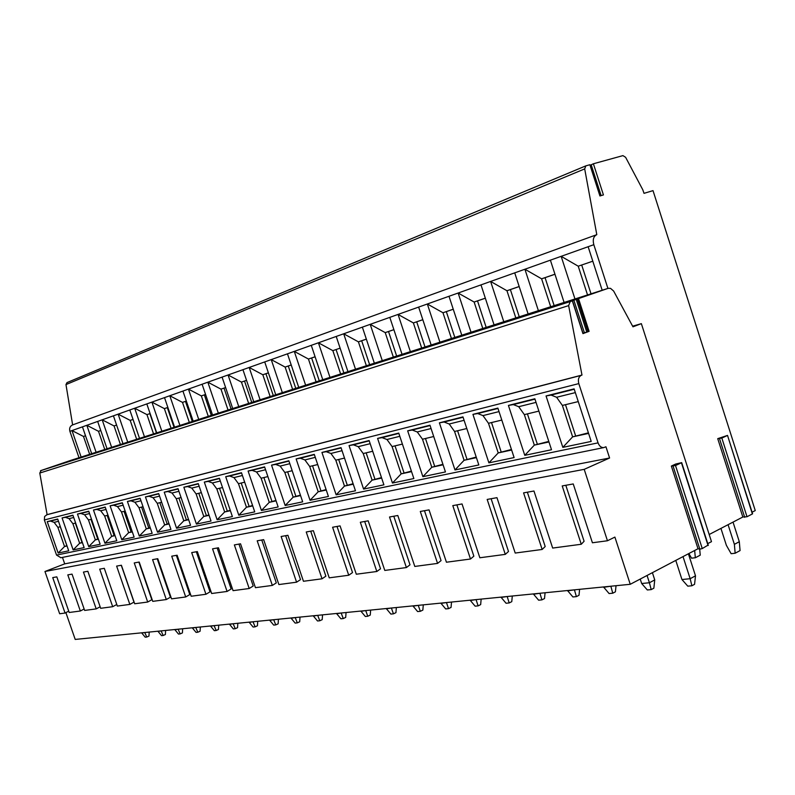 <?xml version="1.0" encoding="UTF-8"?>
<svg xmlns="http://www.w3.org/2000/svg" width="795" height="795" viewBox="0 0 795 795"><rect width="100%" height="100%" fill="white"/><g stroke="black" fill="none" stroke-linecap="round" stroke-linejoin="round"><path stroke-width="1.19" d="M752.08 512.219L755.25 510.569L653.013 190.631L644.02 193.344L642.777 189.757L625.615 157.311L622.932 155.621L593.398 163.77L603.425 194.934L599.927 195.968L589.88 164.734L585.845 165.857L584.693 168.898L596.797 234.664C593.547 236.264 592.553 239.603 593.815 244.691L607.917 288.426M752.279 513.659L727.524 435.412L717.736 438.651L742.828 517.018L709.18 534.508M707.749 543.621L711.485 541.663L641.366 323.654L632.969 326.815L613.631 291.04L610.53 288.356L608.235 288.317L566.914 302.607L572.47 300.808L570.224 301.593L568.634 305.618L581.98 375.051L581.234 375.349C578.621 376.82 577.816 379.563 578.81 383.607L598.059 442.865C599.331 446.174 601.249 447.754 603.793 447.595L605.939 446.77L609.586 458.009L584.196 469.348L607.459 540.759L614.893 537.092L630.246 584.295L698.01 548.739L671.368 466.059L675.621 464.061L681.693 462.64L675.511 465.552L671.368 466.059M632.621 326.169L641.366 323.654M572.33 300.858L582.944 333.622L589.105 331.336L582.973 333.224M70.934 460.315L40.525 470.69L43.397 469.746L41.161 470.511L39.79 473.045L47.104 514.633L581.98 375.051M75.436 458.944L50.93 467.261L75.436 458.944M90.65 454.074L65.806 462.501L90.65 454.074M106.451 449.016L81.239 457.572L106.451 449.016M122.867 443.759L97.278 452.444L122.867 443.759M139.92 438.303L113.953 447.118L139.92 438.303M157.668 432.619L131.304 441.563L157.668 432.619M176.142 426.706L149.38 435.789L176.142 426.706M195.381 420.555L168.202 429.767L195.381 420.555M215.455 414.125L187.849 423.487L215.455 414.125M236.403 407.428L208.36 416.938L236.403 407.428M258.296 400.422L229.785 410.081L258.296 400.422M281.182 393.098L252.204 402.916L281.182 393.098M305.141 385.426L275.676 395.413L305.141 385.426M330.243 377.387L300.281 387.543L330.243 377.387M356.587 368.959L326.099 379.285L356.587 368.959M384.253 360.105L353.228 370.599L384.253 360.105M413.35 350.794L381.769 361.477L413.35 350.794M443.988 340.985L411.84 351.857L443.988 340.985M476.294 330.65L443.55 341.711L476.294 330.65M510.42 319.729L477.04 330.998L510.42 319.729M546.503 308.182L512.477 319.66L546.503 308.182M584.722 295.949L550.031 307.645L584.722 295.949M47.104 514.633L44.629 516.472L44.351 519.96L56.544 555.089L60.897 557.722M58.134 553.042L47.243 521.659L57.697 519.026L68.718 550.826L58.134 553.042L64.534 546.513L57.876 527.323L60.36 526.717M73.15 549.902L62.07 517.923L72.921 515.19L84.141 547.596L73.15 549.902L79.649 543.253L72.882 523.696L75.634 523.031M88.742 546.632L77.473 514.047L88.742 511.205L100.15 544.247L88.742 546.632L95.35 539.865L88.474 519.93L91.505 519.195M104.94 543.243L93.472 510.012L105.188 507.061L116.805 540.759L104.94 543.243L111.668 536.347L104.662 516.015L108.001 515.21M121.784 539.716L110.108 505.819L122.301 502.748L134.126 537.132L121.784 539.716L128.631 532.68L121.496 511.95L125.163 511.066M139.304 536.049L127.419 501.456L140.119 498.256L152.163 533.356L139.304 536.049L146.28 528.874L139.016 507.717L143.03 506.743M157.559 532.223L145.445 496.915L158.682 493.576L170.955 529.42L157.559 532.223L164.654 524.909L157.261 503.315L161.653 502.251M176.579 528.248L164.237 492.175L178.04 488.696L190.552 525.316L176.579 528.248L183.814 520.775L176.271 498.713L181.071 497.561M196.425 524.084L183.844 487.236L198.253 483.599L211.013 521.033L196.425 524.084L203.788 516.462L196.107 493.924L201.344 492.661M217.134 519.751L204.315 482.078L219.38 478.282L232.388 516.561L217.134 519.751L224.657 511.96L216.816 488.915L222.52 487.544M238.798 515.22L225.71 476.682L241.471 472.717L254.738 511.881L238.798 515.22L246.46 507.25L238.47 483.688L244.681 482.187M261.446 510.469L248.1 471.038L264.596 466.884L278.151 506.972L261.446 510.469L269.267 502.331L261.118 478.222L267.875 476.583M285.176 505.501L271.542 465.135L288.843 460.772L302.676 501.844L285.176 505.501L293.156 497.173L284.829 472.488L292.192 470.71M310.05 500.293L296.128 458.934L314.283 454.362L328.415 496.448L310.05 500.293L318.199 491.767L309.702 466.476L317.702 464.548M336.156 494.828L321.935 452.434L341.015 447.625L355.464 490.793L336.156 494.828L344.483 486.093L335.798 460.176L344.503 458.069M363.593 489.084L349.055 445.597L369.128 440.539L383.906 484.831L363.593 489.084L372.1 480.14L363.226 453.548L372.706 451.262M392.472 483.042L377.595 438.403L398.742 433.076L413.857 478.56L392.472 483.042L401.167 473.86L392.084 446.571L402.399 444.087M422.88 476.672L407.666 430.83L429.976 425.206L445.448 471.942L422.88 476.672L431.784 467.251L422.493 439.228L433.722 436.515M454.978 469.954L439.397 422.831L462.968 416.888L478.819 464.956L454.978 469.954L464.081 460.285L454.571 431.476L466.804 428.525M488.895 462.849L472.936 414.374L497.869 408.093L514.107 457.572L488.895 462.849L498.217 452.921L488.478 423.288L501.804 420.068M524.78 455.336L508.422 405.43L534.856 398.772L551.511 449.741L524.78 455.336L534.329 445.121L524.352 414.622L538.891 411.104M562.83 447.366L546.056 395.95L574.119 388.874L591.202 441.424L562.83 447.366L572.619 436.862L562.383 405.43L578.253 401.594M62.467 557.404L64.713 563.864L609.586 458.009M64.713 563.864L44.957 571.496L584.196 469.348M44.957 571.496L59.655 613.76L65.061 613.044L52.738 577.597L56.813 576.862L69.195 612.488L80.335 611.007L67.804 574.884L72.037 574.119L84.638 610.431L96.205 608.891L83.445 572.072L87.857 571.277L100.667 608.294L112.691 606.694L99.713 569.141L104.294 568.316L117.342 606.078L129.843 604.409L116.627 566.1L121.397 565.245L134.683 603.763L147.701 602.034L134.246 562.93L139.205 562.035L152.739 601.358L166.304 599.549L152.59 559.63L157.768 558.696L171.551 598.854L185.702 596.966L171.72 556.182L177.126 555.218L191.178 596.24L205.945 594.272L191.694 552.595L197.329 551.581L211.659 593.507L227.082 591.45L212.553 548.838L218.446 547.775L233.064 590.655L249.193 588.509L234.366 544.913L240.537 543.81L255.443 587.674L272.337 585.418L257.202 540.809L263.662 539.646L278.886 584.554L296.585 582.188L281.132 536.506L287.909 535.283L303.452 581.274L322.025 578.8L306.234 531.984L313.349 530.702L329.229 577.836L348.737 575.242L332.598 527.244L340.071 525.893L356.309 574.229L376.82 571.496L360.324 522.255L368.194 520.834L384.79 570.432L406.394 567.56L389.52 516.998L397.808 515.508L414.791 566.438L437.568 563.407L420.297 511.463L429.052 509.883L446.432 562.224L470.491 559.014L452.802 505.61L462.044 503.951L479.852 557.762L505.292 554.373L487.176 499.429L496.964 497.67L515.21 553.052L542.16 549.464L523.577 492.88L533.962 491.012L552.664 548.063L581.264 544.257L562.214 485.934L573.235 483.946L592.424 542.766L607.459 540.759M65.061 613.044L68.728 611.136M80.335 611.007L84.141 609M96.205 608.891L100.14 606.784M112.691 606.694L116.785 604.478M129.843 604.409L133.977 602.133L121.267 565.265M147.701 602.034L151.825 599.718L138.877 562.095M166.304 599.549L170.418 597.204L157.231 558.796M185.702 596.966L189.796 594.581L176.361 555.357M205.945 594.272L210.019 591.848L196.315 551.76M227.082 591.45L231.136 588.996L217.164 548.013M249.193 588.509L253.208 586.004L238.957 544.088M272.337 585.418L276.312 582.884L261.764 539.984M296.585 582.188L300.51 579.615L285.653 535.691M322.025 578.8L325.88 576.176L310.716 531.179M348.737 575.242L352.523 572.579L337.02 526.449M376.82 571.496L380.527 568.793L364.686 521.47M406.394 567.56L410.001 564.808L393.793 516.233M437.568 563.407L441.066 560.604L424.48 510.708M470.491 559.014L473.85 556.172L456.877 504.885M505.292 554.373L508.502 551.482L491.111 498.723M542.16 549.464L545.191 546.523L527.363 492.194M581.264 544.257L584.096 541.266L565.811 485.278M65.886 612.617L75.207 639.428L630.246 584.295M707.957 545.171L702.253 548.57L699.839 549.166L698.01 548.739M752.368 513.948L747.012 516.74L742.828 517.018M141.619 632.83L145.197 637.183L146.777 637.034L144.849 632.74L145.525 632.442M141.699 633.049L144.77 632.522M149.182 632.085L148.973 636.08L146.777 637.034M157.877 631.22L161.524 635.642L163.164 635.493L161.226 631.111L161.912 630.813M157.957 631.439L161.147 630.892M165.608 630.455L165.39 634.519L163.164 635.493M174.751 629.541L178.468 634.052L180.167 633.893L178.219 629.431L178.915 629.123M174.83 629.769L178.14 629.203M182.651 628.756L182.413 632.909L180.167 633.893M192.261 627.802L196.057 632.393L197.826 632.234L195.868 627.682L196.574 627.374M192.34 628.03L195.789 627.454M200.34 626.997L200.092 631.23L197.826 632.234M210.456 625.993L214.332 630.673L216.17 630.505L214.203 625.864L214.918 625.556M210.536 626.231L214.123 625.635M218.724 625.178L218.456 629.481L216.17 630.505M229.377 624.115L233.333 628.895L235.24 628.716L233.273 623.976L233.988 623.658M229.457 624.353L233.193 623.737M237.834 623.28L237.556 627.672L235.24 628.716M249.064 622.157L253.098 627.036L255.086 626.848L253.118 622.008L253.844 621.69M249.143 622.406L253.029 621.769M257.719 621.302L257.431 625.784L255.086 626.848M269.565 620.12L273.689 625.099L275.756 624.9L273.778 619.961L274.514 619.633M269.644 620.368L273.699 619.712M278.429 619.245L278.131 623.827L275.756 624.9M290.93 618.003L295.144 623.081L297.3 622.873L295.323 617.824L296.068 617.486M291.01 618.252L295.233 617.576M300.023 617.099L299.695 621.779L297.3 622.873M313.21 615.787L317.523 620.975L319.779 620.766L317.801 615.598L318.547 615.26M313.3 616.045L317.712 615.34M322.541 614.863L322.204 619.643L319.779 620.766M336.484 613.472L340.896 618.778L343.251 618.56L341.274 613.273L342.029 612.925M336.573 613.74L341.184 613.015M346.054 612.528L345.696 617.417L343.251 618.56M360.801 611.057L365.322 616.483L367.787 616.244L365.809 610.848L366.575 610.49M360.89 611.335L365.72 610.57M370.639 610.083L370.251 615.082L367.787 616.244M386.241 608.533L390.872 614.078L393.446 613.839L391.478 608.304L392.253 607.937M386.34 608.811L391.388 608.026M396.347 607.529L395.94 612.647L393.446 613.839M412.883 605.889L417.623 611.564L420.326 611.305L418.369 605.641L419.154 605.263M412.983 606.168L418.269 605.353M423.278 604.856L422.851 610.093L420.326 611.305M440.818 603.117L445.677 608.92L448.519 608.652L446.561 602.848L447.356 602.461M440.907 603.405L446.472 602.55M451.51 602.054L451.053 607.42L448.519 608.652M470.123 600.205L475.122 606.158L478.103 605.879L476.165 599.907L476.96 599.519M470.223 600.503L476.066 599.609M481.154 599.102L480.657 604.607L478.103 605.879M500.93 597.144L506.057 603.246L509.188 602.948L507.28 596.826L508.075 596.429M501.029 597.452L507.17 596.518M512.298 596.011L511.771 601.656L509.188 602.948M533.336 593.925L538.613 600.185L541.912 599.877L540.024 593.587L540.829 593.179M533.445 594.233L539.914 593.269M545.072 592.762L544.515 598.556L541.912 599.877M567.481 590.526L572.907 596.956L576.385 596.628L574.527 590.168L575.341 589.751M567.59 590.854L574.417 589.84M579.605 589.324L579.008 595.276L576.385 596.628M603.504 586.948L609.089 593.557L612.766 593.209L610.938 586.561L611.753 586.134M603.614 587.286L610.828 586.223M616.036 585.706L615.4 591.828L612.766 593.209M688.907 553.509L691.531 558.179L695.337 557.752L694.661 550.498M699.689 549.126L700.246 555.158L695.337 557.752M640.233 579.058L641.674 583.51L647.319 589.96L651.204 589.602L649.416 582.745L654.742 579.923L652.397 572.678M641.674 583.51L649.416 582.745L647.06 575.471M654.742 579.923L653.858 588.181L651.204 589.602M720.936 528.397L726.362 545.3L731.132 553.698L735.146 553.24L734.381 544.346L739.31 541.713L740.066 550.587L735.146 553.24M728.071 524.69L734.381 544.346M739.31 541.713L733.03 522.116M675.78 560.405L681.951 579.525L687.784 586.154L691.889 585.776L690.159 578.71L695.506 575.819L688.4 553.777M681.951 579.525L690.159 578.71L683.024 556.599M695.506 575.819L694.562 584.315L691.889 585.776M593.398 163.77L590.069 165.33M591.271 164.992L601.119 195.62M585.627 165.956L66.989 382.594L65.975 384.581L72.623 424.898C70.04 426.09 69.125 428.237 69.89 431.327L79.003 457.731M596.508 234.764L72.653 424.888L596.538 234.754M81.14 457.055L72.007 430.572L82.451 426.855L91.693 453.677M96.106 452.266L86.824 425.295L97.656 421.439L107.047 448.758M111.628 447.297L102.187 419.82L113.427 415.825L122.977 443.66M127.737 442.139L118.137 414.145L129.804 409.982L139.523 438.363M144.461 436.783L134.693 408.242L146.817 403.92L156.704 432.858M161.842 431.218L151.905 402.111L164.515 397.619L174.572 427.144M179.918 425.434L169.802 395.741L182.93 391.06L193.175 421.191M198.73 419.412L188.435 389.103L202.099 384.233L212.533 414.99M218.327 413.132L207.833 382.186L222.083 377.108L232.716 408.531M238.758 406.593L228.066 374.982L242.942 369.685L253.774 401.793M260.084 399.766L249.183 367.459L264.715 361.924L275.756 394.747M282.344 392.641L271.234 359.608L287.472 353.825L298.731 387.394M305.628 385.187L294.289 351.39L311.272 345.338L322.77 379.702M329.985 377.387L318.417 342.794L336.215 336.454L347.952 371.643M355.504 369.218L343.698 333.791L362.361 327.142L374.346 363.196M382.276 360.652L370.212 324.34L389.808 317.364L402.041 354.322M410.379 351.658L398.057 314.422L418.647 307.089L431.158 345M439.923 342.198L427.332 303.998L448.996 296.277L461.786 335.202M471.018 332.24L458.139 293.027L480.985 284.888L494.063 324.867M503.791 321.756L490.624 281.45L514.723 272.864L528.119 313.965M538.394 310.676L524.909 269.237L550.388 260.164L564.102 302.448M574.974 298.97L561.161 256.328L588.131 246.718L602.183 290.255M587.535 294.945L578.233 266.196L592.802 261.187L578.233 266.196L561.161 256.328L550.388 260.164M69.89 431.327L72.007 430.572L83.495 436.455L85.522 435.759L83.495 436.455L89.656 454.323M591.023 293.832L581.711 265.043M104.761 449.493L98.501 431.297L100.776 430.512M100.776 430.532L98.501 431.297L86.824 425.295L82.451 426.855M120.413 444.475L114.053 425.941L116.597 425.067L114.053 425.941L102.187 419.82L97.656 421.439M136.661 439.277L130.191 420.386L133.033 419.412M133.043 419.442L130.191 420.386L118.137 414.145L113.427 415.825M153.534 433.871L146.956 414.622L150.106 413.539L146.956 414.622L134.693 408.242L129.804 409.982M156.456 432.937L149.867 413.648M171.074 428.267L164.376 408.62L167.854 407.428L164.376 408.62L151.905 402.111L146.817 403.92M174.026 427.312L167.318 407.646M189.309 422.423L182.492 402.389L186.328 401.068L182.492 402.389L169.802 395.741L164.515 397.619M192.301 421.469L185.474 401.396M208.28 416.351L201.344 395.9L205.567 394.449L201.344 395.9L188.435 389.103L182.93 391.06M211.311 415.387L204.355 394.896M228.046 410.021L220.98 389.143L225.621 387.553L220.98 389.143L207.833 382.186L202.099 384.233M231.107 409.047L224.031 388.129M248.656 403.423L241.451 382.097L246.539 380.348L241.451 382.097L228.066 374.982L222.083 377.108M251.747 402.439L244.532 381.073M270.151 396.546L262.817 374.753L268.382 372.835M273.281 395.542L265.928 373.71L262.817 374.753L249.183 367.459L242.942 369.685M265.928 373.71L268.392 372.865M292.61 389.361L285.127 367.071L291.209 364.975M295.77 388.348L288.277 366.018L285.127 367.071L271.234 359.608L264.715 361.924M288.277 366.018L291.218 365.004M316.082 381.839L308.44 359.042L315.098 356.756M319.282 380.815L311.63 357.979L308.44 359.042L294.289 351.39L287.472 353.825M311.63 357.979L315.108 356.786M340.638 373.978L332.847 350.645L340.111 348.15L332.847 350.645L318.417 342.794L311.272 345.338M343.877 372.944L336.076 349.571M366.366 365.74L358.416 341.85L366.336 339.117M369.635 364.696L361.675 340.767L358.416 341.85L343.698 333.791L336.215 336.454M361.675 340.767L366.356 339.157M393.346 357.104L385.227 332.618L393.873 329.647M396.655 356.051L388.526 331.525L385.227 332.618L370.212 324.34L362.361 327.142M388.526 331.525L393.883 329.677M421.678 348.041L413.38 322.929L422.801 319.689M425.017 346.968L416.709 321.826L413.38 322.929L398.057 314.422L389.808 317.364M416.709 321.826L422.811 319.729M451.451 338.511L442.974 312.743L453.249 309.215M454.82 337.428L446.333 311.63L442.974 312.743L427.332 303.998L418.647 307.089M446.333 311.63L453.259 309.245M482.794 328.474L474.128 302.03L485.328 298.175M486.192 327.391L477.517 300.898L474.128 302.03L458.139 293.027L448.996 296.277M477.517 300.898L485.338 298.214M515.826 317.901L506.952 290.731L519.175 286.518M519.254 316.808L510.38 289.589L506.952 290.731L490.624 281.45L480.985 284.888M510.38 289.589L519.185 286.558M550.687 306.741L541.604 278.807L554.94 274.215M554.145 305.638L545.062 277.664L541.604 278.807L524.909 269.237L514.723 272.864M545.062 277.664L554.96 274.255M727.306 435.531L721.84 438.075L717.736 438.651M47.243 521.659L50.522 521.083L54.12 522.365L57.876 527.323M67.038 545.976L64.534 546.513L66.85 545.638L60.291 526.737M62.07 517.923L65.399 517.336L69.066 518.648L72.882 523.696M82.302 542.299L79.649 543.253L82.432 542.657M81.994 542.359L75.336 523.1M77.473 514.047L80.861 513.441L84.588 514.782L88.474 519.93M98.292 538.841L95.35 539.865L98.411 539.199M97.725 538.96L90.948 519.334M93.472 510.012L96.92 509.406L100.707 510.768L104.662 516.015M114.907 535.244L111.668 536.347L115.037 535.611M114.073 535.423L107.166 515.408M110.108 505.819L113.615 505.203L117.471 506.594L121.496 511.95M132.189 531.507L128.631 532.68L132.318 531.885M131.056 531.746L124.04 511.334M127.419 501.456L130.986 500.83L134.921 502.251L139.016 507.717M150.185 527.612L146.28 528.874L150.325 527.999M148.735 527.93L141.589 507.101M145.445 496.915L149.082 496.269L153.087 497.73L157.261 503.315M168.947 523.557L164.654 524.909L169.077 523.955M167.149 523.945L159.865 502.678M164.237 492.175L167.944 491.529L172.018 493.019L176.271 498.713M188.504 519.324L183.814 520.775L188.644 519.731M186.328 519.791L178.915 498.077M183.844 487.236L187.62 486.57L191.774 488.1L196.107 493.924M208.926 514.912L203.788 516.462L209.065 515.319M206.342 515.468L198.78 493.278M204.315 482.078L208.161 481.402L212.404 482.963L216.816 488.915M230.252 510.291L224.657 511.96L230.401 510.718M227.241 510.946L219.529 488.269M225.71 476.682L229.636 475.996L233.959 477.596L238.47 483.688M252.572 505.471L246.46 507.25L252.721 505.898M249.073 506.226L241.203 483.032M248.1 471.038L252.104 470.342L256.517 471.982L261.118 478.222M275.935 500.413L269.267 502.331L276.084 500.86M271.91 501.287L263.89 477.547M271.542 465.135L275.636 464.419L280.138 466.099L284.829 472.488M300.411 495.116L293.156 497.173L300.57 495.573M295.829 496.11L287.641 471.813M296.128 458.934L300.301 458.208L304.902 459.937L309.702 466.476M326.109 489.561L318.199 491.767L326.258 490.028M320.902 490.684L312.534 465.791M321.935 452.434L326.198 451.689L330.899 453.458L335.798 460.176M353.099 483.728L344.483 486.093L353.258 484.205M347.226 485L338.67 459.48M349.055 445.597L353.417 444.842L358.217 446.661L363.226 453.548M381.481 477.586L372.1 480.14L381.65 478.073M374.872 479.017L366.137 452.842M377.595 438.403L382.057 437.628L386.966 439.506L392.084 446.571M411.383 471.117L401.167 473.86L411.552 471.624M403.969 472.727L395.026 445.866M407.666 430.83L412.227 430.035L417.256 431.963L422.493 439.228M442.914 464.3L431.784 467.251L443.083 464.817M434.607 466.099L425.474 438.512M439.397 422.831L444.067 422.016L449.215 424.003L454.571 431.476M476.225 457.095L464.081 460.285L476.394 457.632M466.943 459.103L457.582 430.751M472.936 414.374L477.716 413.549L482.982 415.596L488.478 423.288M511.453 449.473L498.217 452.921L511.632 450.02M501.098 451.719L491.519 422.552M508.422 405.43L513.332 404.585L518.718 406.702L524.352 414.622M548.788 441.404L534.329 445.121L548.967 441.97M537.241 443.898L527.423 413.877M546.056 395.95L551.084 395.085L556.609 397.271L562.383 405.43M588.409 432.838L572.619 436.862L588.598 433.414M575.55 435.61L565.483 404.685M589.105 331.336L578.531 298.691M41.161 470.511L570.224 301.593M70.815 460.355L608.235 288.317M577.428 299.059L588.002 331.694M576.216 299.397L586.76 331.942M573.841 300.182L584.375 332.708M39.79 473.045L568.634 305.618M46.517 514.852L581.234 375.349M44.351 519.96L578.81 383.607M56.544 555.089L598.059 442.865M584.693 168.898L65.975 384.581M593.815 244.691L588.131 246.718M699.839 549.166L673.107 466.208M708.067 545.509L681.444 462.769M702.253 548.57L675.511 465.552M744.696 517.326L719.535 438.711M747.012 516.74L721.84 438.075M54.12 522.365L58.482 521.281M50.522 521.083L57.777 519.254M69.066 518.648L73.716 517.485M65.399 517.336L73.001 515.418M84.588 514.782L89.557 513.55M80.861 513.441L88.821 511.443M100.707 510.768L106.013 509.446M96.92 509.406L105.278 507.299M117.471 506.594L123.136 505.183M113.615 505.203L122.38 502.997M134.921 502.251L140.973 500.751M130.986 500.83L140.198 498.505M153.087 497.73L159.547 496.12M149.082 496.269L158.771 493.834M172.018 493.019L178.925 491.3M167.944 491.529L178.13 488.955M191.774 488.1L199.157 486.262M187.62 486.57L198.343 483.867M212.404 482.963L220.294 480.995M208.161 481.402L219.47 478.55M233.959 477.596L242.405 475.49M229.636 475.996L241.561 472.995M256.517 471.982L265.56 469.726M252.104 470.342L264.695 467.172M280.138 466.099L289.827 463.684M275.636 464.419L288.943 461.07M304.902 459.937L315.287 457.354M300.301 458.208L314.383 454.661M330.899 453.458L342.039 450.685M326.198 451.689L341.115 447.933M358.217 446.661L370.172 443.68M353.417 444.842L369.228 440.857M386.966 439.506L399.815 436.306M382.057 437.628L398.852 433.404M417.256 431.963L431.069 428.525M412.227 430.035L430.085 425.544M449.215 424.003L464.091 420.307M444.067 422.016L463.078 417.236M482.982 415.596L499.022 411.601M477.716 413.549L497.988 408.451M518.718 406.702L536.039 402.389M513.332 404.585L534.975 399.14M556.609 397.271L575.332 392.611M551.084 395.085L574.238 389.252M583.083 333.562L572.47 300.808M60.718 557.752L603.793 447.595M66.989 382.594L585.845 165.857M681.693 462.64L708.305 545.35M727.524 435.412L752.587 513.808"/></g></svg>
